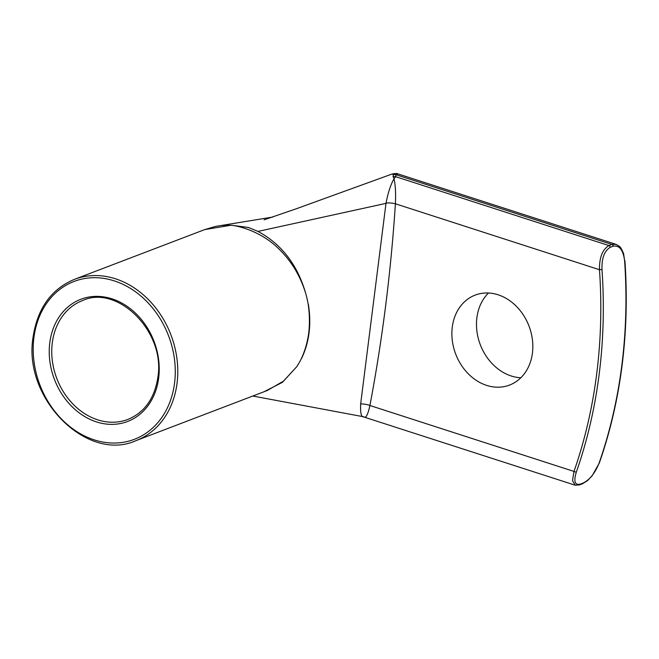 <?xml version="1.0" encoding="UTF-8"?>
<svg xmlns="http://www.w3.org/2000/svg" width="659" height="659" viewBox="0 0 659 659"><rect width="100%" height="100%" fill="white"/><g stroke="black" fill="none" stroke-linecap="round" stroke-linejoin="round"><path stroke-width="0.99" d="M601.98 269.44A487.174 396.982 69.1 0 1 599.204 373.908A487.174 396.982 69.1 0 1 576.403 471.91A1.82 0.758 -160.7 0 1 573.989 471.432A485.354 395.507 -110.9 0 0 596.708 373.801A485.354 395.507 -110.9 0 0 599.476 269.72C599.319 257.463 602.474 249.415 608.941 245.576L611.89 244.448L615.943 244.316C619.888 246.557 620.317 245.964 623.612 253.666L624.608 260.799C623.225 249.975 619.419 245.107 613.191 246.186L610.242 247.314C604.385 250.873 601.634 258.246 601.98 269.44L599.476 269.72L395.4 203.788C390.894 272.324 382.401 339.558 369.913 405.499C367.837 414.857 365.844 418.63 363.916 416.834L252.801 396.026M624.905 260.569C627.36 296.031 626.429 330.843 622.129 365.004C617.804 399.165 610.201 431.834 599.319 463.013A1.82 0.758 -160.7 0 1 599.031 463.269A487.174 396.982 -110.9 0 0 621.841 365.267A487.174 396.982 -110.9 0 0 624.608 260.799M488.467 293.008A48.156 39.243 -110.9 0 0 476.877 317.745A48.156 39.243 -110.9 0 0 520.841 377.764M452.28 327.136A48.156 39.243 -110.9 0 0 468.269 373.785A48.156 39.243 -110.9 0 0 509.539 385.07A48.156 39.243 -110.9 0 0 532.431 353.035A48.156 39.243 -110.9 0 0 516.442 306.386A48.156 39.243 -110.9 0 0 475.172 295.1A48.156 39.243 -110.9 0 0 452.28 327.136M363.916 416.834C361.321 417.534 360.234 413.234 360.654 403.942L386.034 203.038C388.135 192.403 390.779 184.347 393.983 178.869C395.416 184.512 395.886 192.815 395.4 203.788A9.086 2.644 4.5 0 0 386.034 203.038M233.212 225.485L248.344 227.462L257.974 231.416C281.747 244.225 297.736 265.14 305.933 294.169C300.38 275.553 290.784 259.926 277.151 247.282C264.177 234.966 246.812 227.717 233.212 225.485A86.313 70.34 -110.9 0 0 230.716 225.287L204.718 229.596L74.418 279.358A86.313 70.34 69.1 0 1 148.39 299.59A86.313 70.34 69.1 0 1 177.057 383.2A86.313 70.34 69.1 0 1 136.009 440.632L267.241 390.515L283.584 381.083L296.781 366.651L282.349 382.368L264.16 391.685M308.206 304.367L308.363 304.326C311.575 324.269 309.285 342.359 301.509 358.578L301.344 358.653C304.977 350.843 307.448 342.26 308.75 332.91C309.796 323.66 309.615 314.145 308.206 304.367A86.313 70.34 -110.9 0 0 305.933 294.169M296.772 366.651A86.313 70.34 -110.9 0 0 301.344 358.653M272.9 217.025L221.613 225.419L230.724 225.287M615.934 244.316L397.987 173.91L396.001 174.701L395.68 176.678L393.983 178.869M394.14 178.548L393.052 176.752L393.407 174.775L392.08 174.017L297.003 208.516L264.111 219.834M363.331 416.826L575.208 485.205L572.506 480.633L573.989 471.432L369.913 405.499A9.086 3.114 10 0 0 360.654 403.942M576.403 471.91C573.454 481.334 574.755 485.395 580.324 484.101L583.281 482.973C589.805 479.628 595.052 473.063 599.031 463.269M393.069 176.694A9.086 8.616 9.1 0 1 395.68 176.678L608.941 245.576A1.82 1.483 -110.9 0 1 610.242 247.314M393.332 174.693A9.086 8.6 18.3 0 1 396.001 174.701L611.89 244.448A1.82 1.483 -110.9 0 1 613.191 246.186M174.561 383.093A84.5 68.857 -110.9 0 0 114.271 280.882A84.5 68.857 -110.9 0 0 33.906 337.655A84.5 68.857 -110.9 0 0 94.188 439.858A84.5 68.857 -110.9 0 0 174.561 383.093M49.787 342.779A65.422 53.305 69.1 0 1 112.005 298.832A65.422 53.305 69.1 0 1 158.679 377.961A65.422 53.305 69.1 0 1 96.461 421.908A65.422 53.305 69.1 0 1 49.787 342.779M82.523 300.578A63.602 51.83 -110.9 0 0 52.283 342.894A63.602 51.83 -110.9 0 0 73.404 404.502A63.602 51.83 -110.9 0 0 127.904 419.412C144.552 412.518 154.535 398.497 157.855 377.36C165.706 331.741 117.467 284.194 82.523 300.578M257.974 231.416L385.976 203.367M599.319 463.013L592.144 475.773L587.515 480.609L582.523 483.755A1.82 1.483 -110.9 0 0 583.281 482.973M575.208 485.197L579.566 484.884A1.82 1.483 -110.9 0 0 580.324 484.101M74.418 279.358C51.278 289.095 37.505 308.33 33.09 337.046C22.587 398.39 86.996 462.882 136.009 440.632M221.622 225.419L215.592 226.416L204.71 229.596M579.566 484.884L582.523 483.755M397.987 173.91C397.484 173.35 395.524 173.383 392.089 174.017"/></g></svg>
